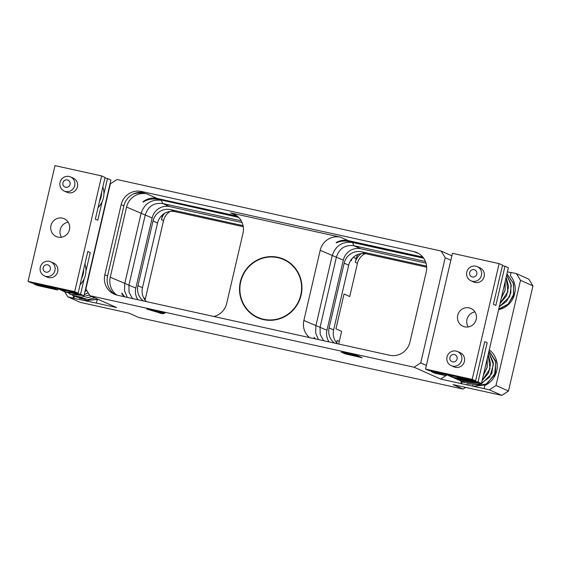 <?xml version="1.0" encoding="UTF-8"?>
<svg xmlns="http://www.w3.org/2000/svg" width="561" height="561" viewBox="0 0 561 561"><rect width="100%" height="100%" fill="white"/><g stroke="black" fill="none" stroke-linecap="round" stroke-linejoin="round"><path stroke-width="0.84" d="M74.501 296.11L73.975 298.368L67.804 296.804L80.258 302.365L128.988 313.115L138.946 317.554L463.056 389.061L453.092 384.622L501.822 395.372L508.476 391.045L532.95 285.879L528.862 279.182L516.408 273.628L511.106 272.457L510.363 275.64A20.785 20.175 114 0 1 498.631 309.658M511.064 272.646L507.425 271.84M451.878 255.83L441.121 251.026L117.011 179.52L110.356 183.847L85.882 289.02L89.97 295.71L116.534 307.554L96.373 303.108L97.116 299.925A20.785 20.175 -66 0 0 98.217 299.392M73.975 298.368L96.373 303.108M501.822 395.372L489.367 389.818L440.637 379.068L414.081 367.224L89.97 295.71M345.646 353.521L343.507 353.255L346.53 354.187L362.175 357.736L357.013 355.436L343.739 352.532L341.165 352.21L345.674 353.416M159.303 312.975L162.809 313.753L165.053 313.087L146.744 309.041L159.345 312.793M86.632 285.794A19.831 19.242 114 0 1 86.17 286.341M72.39 293.01A19.831 19.242 114 0 1 63.863 291.404L62.117 290.626A19.831 19.242 114 0 1 60.371 289.735M90.728 268.186A19.831 19.242 -66 0 0 90.552 267.499M82.187 295.402L70.518 294.371L69.08 293.655L70.518 294.371L82.102 295.388M84.213 294.735L88.14 292.716M84.942 291.601L86.689 290.332M91.541 264.694L91.303 264.273M73.042 293.298L64.284 291.587L73 293.277M86.05 286.853L86.513 286.313M85.097 299.763L85.665 300.71L97.677 299.146M94.837 297.877L87.046 299.819L79.255 298.27L86.997 299.798L94.76 297.849M74.915 296.25L76.338 296.965L84.08 298.501L91.85 296.545M72.004 294.953L73.421 295.668L81.478 297.19L89.508 294.946M85.665 300.71L97.053 299.441M73.105 297.975L73.624 295.752M67.804 296.804L64.746 291.797M104.591 208.629A19.831 19.242 114 0 1 104.122 209.176M108.687 191.02A19.831 19.242 -66 0 0 108.511 190.333M102.172 217.57L102.544 217.43M102.901 214.442L103.301 214.176M109.5 187.535L109.255 187.115M104.002 209.695L104.465 209.155M110.552 183.72L110.103 183.475L110.552 183.72M101.653 219.793L102.004 219.73M107.439 196.378A19.831 19.242 -66 0 0 107.495 194.702M106.008 202.521A19.831 19.242 114 0 1 105.314 204.057M102.845 186.897A19.831 19.242 114 0 1 103.897 193.987L103.897 193.987A19.831 19.242 -66 0 1 103.385 197.907A19.831 19.242 114 0 1 102.116 201.665L97.789 220.249L95.342 219.155L105.047 177.444L101.639 175.923L74.704 291.664L78.112 293.186L87.818 251.468L90.265 252.562L85.945 271.145A19.831 19.242 -66 0 1 85.426 275.072A19.831 19.242 114 0 1 84.157 278.824L84.157 278.824A19.831 19.242 114 0 1 80.069 284.785M99.458 201.448A19.831 19.242 114 0 0 101.113 196.897A19.831 19.242 -66 0 0 101.639 192.093M104.928 177.963L107.495 178.531L103.897 193.987M107.495 178.531L110.903 180.053L83.968 295.794L73.428 293.473L70.027 291.951L70.146 291.425M84.157 278.824L80.56 294.28L83.968 295.794M83.68 269.252A19.831 19.242 -66 0 1 83.154 274.056A19.831 19.242 114 0 1 81.506 278.614M61.037 289.42A19.831 19.242 114 0 1 58.688 288.901M66.605 290.647A19.831 19.242 114 0 1 58.54 289.027L57.825 288.712M80.56 294.28L70.027 291.951M54.34 287.94L54.221 288.466L57.629 289.988L57.916 288.754M57.629 289.988L37.314 285.5L33.905 283.985L34.025 283.459M68.204 222.17A9.754 9.467 -66 0 0 61.493 237.212M102.109 201.658A19.831 19.242 114 0 1 98.028 207.619M74.704 291.664L28.05 281.37L54.985 165.628L101.639 175.923M28.05 281.37L31.458 282.891L78.112 293.186M58.007 237.114A9.754 9.467 -66 0 0 64.192 218.72A9.754 9.467 -66 0 0 51.226 224.666A9.754 9.467 -66 0 0 58.007 237.114M64.234 191.042L66.941 192.248A7.735 7.503 -66 0 0 77.222 187.535A7.735 7.503 -66 0 0 73.246 178.125L70.532 176.918A7.735 7.503 -66 0 0 60.258 181.631A7.735 7.503 -66 0 0 65.637 191.504A7.735 7.503 -66 0 0 70.532 176.918M44.48 275.921L47.194 277.127A7.735 7.503 -66 0 0 57.474 272.415A7.735 7.503 -66 0 0 53.491 263.004L50.785 261.798A7.735 7.503 -66 0 0 40.504 266.51A7.735 7.503 -66 0 0 45.883 276.384A7.735 7.503 -66 0 0 50.785 261.798M54.221 288.466L33.905 283.985M84.893 264.056A19.831 19.242 114 0 1 85.945 271.145M65.658 187.255A3.766 3.654 -66 0 0 70.083 184.38A3.766 3.654 -66 0 0 67.362 179.927A3.766 3.654 -66 0 0 62.937 182.802A3.766 3.654 -66 0 0 65.658 187.255M45.904 272.134A3.766 3.654 -66 0 0 50.336 269.259A3.766 3.654 -66 0 0 47.615 264.806A3.766 3.654 -66 0 0 43.183 267.681A3.766 3.654 -66 0 0 45.904 272.134M88.056 279.687A19.831 19.242 114 0 1 87.362 281.222M70.644 292.232A19.831 19.242 114 0 1 62.117 290.626M89.487 273.544A19.831 19.242 -66 0 0 89.536 271.868M441.121 251.026L445.21 257.723L420.736 362.897L414.081 367.224M141.449 191.469A17.258 16.746 -66 0 0 121.169 204.646L104.844 274.785A17.258 16.746 -66 0 0 114.192 294.16A17.258 16.746 -66 0 0 117.312 295.191L389.65 355.274A17.258 16.746 -66 0 0 409.93 342.098L426.248 271.959A17.258 16.746 -66 0 0 416.907 252.583A17.258 16.746 -66 0 0 413.787 251.552L141.449 191.469L144.17 192.682A17.258 16.746 -66 0 0 123.89 205.859L107.565 275.998A17.258 16.746 -66 0 0 115.58 294.707M450.855 260.241L445.21 257.723M516.408 273.628L520.496 280.318L496.022 385.491L489.367 389.818M484.066 388.647L484.809 385.463A20.785 20.175 -66 0 0 489.276 349.847M460.798 383.514L461.317 381.291M440.637 379.068L447.047 374.909M506.969 273.824L513.28 283.032L513.75 294.252L508.301 303.957L498.757 309.104L502.705 307.821M460.09 378.549A19.831 19.242 114 0 1 451.563 376.943L449.817 376.165A19.831 19.242 114 0 1 448.064 375.274M483.372 375.225L487.081 367.406L487.214 358.689M469.887 380.947L458.211 379.909L456.78 379.194L458.211 379.909L469.802 380.926M453.87 377.897L455.294 378.605L465.321 379.937M460.735 378.836L451.984 377.125L460.693 378.815M472.797 385.302L473.358 386.248L485.7 384.516L494.514 375.134L495.854 362.104L489.01 350.983L495.615 360.926L495.489 372.883L486.871 383.934L473.421 386.263M488.715 352.245L493.329 362.511L491.794 373.661L481.282 383.983L466.948 383.808L479.346 384.608L489.725 377.111L493.428 364.524L488.715 352.266M478.154 382.77L464.038 382.511L462.608 381.789L464.038 382.511L478.063 382.749M482.137 380.526L489.984 368.738L488.189 354.517M474.108 381.873L461.114 381.207L459.697 380.491L461.114 381.207L474.017 381.852M473.358 386.248L484.746 384.979M462.201 381.648L461.675 383.906M458.337 377.77A19.831 19.242 114 0 1 449.817 376.165M454.298 376.186A19.831 19.242 114 0 1 446.233 374.566L445.518 374.25M472.187 379.362L425.526 369.068L452.461 253.327L499.122 263.621L472.187 379.362L475.595 380.884L484.711 341.691L487.158 342.778L478.035 381.978L457.72 377.49L457.839 376.964M457.72 377.49L461.128 379.012L481.443 383.493L508.378 267.751L504.97 266.23L495.854 305.422L493.407 304.335L502.53 265.136L499.122 263.621M448.737 374.958A19.831 19.242 114 0 1 446.381 374.439M431.381 371.684L434.789 373.198L445.322 375.526L441.921 374.005L431.381 371.684L431.507 371.158M425.526 369.068L428.934 370.59L475.595 380.884M478.035 381.978L481.443 383.493M469.157 307.877A9.754 9.467 -66 0 0 462.979 326.271A9.754 9.467 -66 0 0 475.945 320.331A9.754 9.467 -66 0 0 469.157 307.877M451.219 365.66L453.926 366.866A7.735 7.503 -66 0 0 464.206 362.154A7.735 7.503 -66 0 0 460.223 352.743L457.517 351.537A7.735 7.503 -66 0 0 447.236 356.249A7.735 7.503 -66 0 0 452.615 366.123A7.735 7.503 -66 0 0 457.517 351.537M470.974 280.781L473.68 281.987A7.735 7.503 -66 0 0 483.961 277.274A7.735 7.503 -66 0 0 479.978 267.863L477.271 266.657A7.735 7.503 -66 0 0 466.99 271.37A7.735 7.503 -66 0 0 472.369 281.243A7.735 7.503 -66 0 0 477.271 266.657M502.404 265.662L504.97 266.23M445.322 375.526L445.609 374.292M474.936 311.909A9.754 9.467 -66 0 0 468.232 326.951M441.921 374.005L442.04 373.479M501.324 298.066L505.033 290.24L505.173 281.524M499.311 306.734L506.667 301.264L510.847 292.905L510.861 283.494L506.667 275.1M500.089 303.361L507.943 291.573L506.141 277.358M454.347 354.545A3.766 3.654 -66 0 0 449.922 357.42A3.766 3.654 -66 0 0 452.643 361.873A3.766 3.654 -66 0 0 457.068 358.998A3.766 3.654 -66 0 0 454.347 354.545M474.101 269.666A3.766 3.654 -66 0 0 469.669 272.541A3.766 3.654 -66 0 0 472.39 276.994A3.766 3.654 -66 0 0 476.822 274.119A3.766 3.654 -66 0 0 474.101 269.666M508.476 391.045L496.022 385.491M532.95 285.879L520.496 280.318M463.056 389.061L465.63 387.392M338.921 344.082A14.088 13.667 114 0 1 339.279 341.411L341.621 331.348L335.948 328.816L344.047 293.999L349.727 296.531L357.455 263.319A14.088 13.667 114 0 1 365.155 253.628M170.214 211.42A14.088 13.667 -66 0 0 163.567 220.543L145.397 298.634A14.088 13.667 -66 0 0 145.124 300.184M357.911 254.463A13.296 12.903 -66 0 0 356.179 258.621L355.309 262.366A14.088 13.667 114 0 1 361.403 253.586M336.6 342.771L337.14 340.457A14.088 13.667 114 0 0 336.782 342.988M350.744 260.325L351.375 260.613A14.088 13.667 114 0 1 351.964 258.691M426.69 267.169L366.172 253.817A14.881 14.439 -66 0 0 348.683 265.178L333.62 329.917A14.881 14.439 -66 0 0 337.519 343.774M426.612 266.131L361.649 251.798A14.881 14.439 -66 0 0 344.166 263.158L329.097 327.897A14.881 14.439 -66 0 0 334.615 343.136M426.037 263.165L360.772 248.761A14.881 14.439 -66 0 0 343.29 260.129L326.965 330.268A14.881 14.439 -66 0 0 329.026 341.901M425.455 261.482L353.893 245.697C345.113 244.659 339.286 248.446 336.404 257.057L320.086 327.196L320.177 334.454L323.648 340.716M318.424 339.559L315.703 333.003L315.871 325.829L332.189 255.683C335.534 245.704 342.294 241.307 352.469 242.506L423.695 258.221M213.937 316.509A17.258 16.746 -66 0 0 226.672 303.438L242.99 233.299A17.258 16.746 -66 0 0 233.649 213.923A17.258 16.746 -66 0 0 230.522 212.892L340.464 237.156A17.258 16.746 -66 0 0 320.184 250.332L303.866 320.471A17.258 16.746 -66 0 0 309.567 337.61M315.541 338.928L314.02 337.434A17.258 16.746 -66 0 0 315.051 338.816M314.426 337.617A19.635 19.06 -66 0 0 314.917 338.655M419.2 253.972L419.495 254.035A17.258 16.746 -66 0 0 419.2 253.972L419.754 254.217M337.96 241.644A19.635 19.06 114 0 0 336.495 242.794C340.688 240.886 345.478 240.55 350.856 241.784L423.457 257.892M336.495 242.794L336.088 242.611A17.258 16.746 -66 0 1 348.22 240.613L422.819 257.071M238.271 217.03L237.233 216.125L157.08 198.44A17.258 16.746 -66 0 0 142.915 201.848L143.321 202.03C147.887 199.071 153.377 198.278 159.801 199.653L163.37 200.508L163.034 199.751M133.287 194.008A23.604 22.91 114 0 1 144.983 193.468L146.863 193.882A17.258 16.746 -66 0 0 126.583 207.058L110.258 277.204A17.258 16.746 -66 0 0 117.011 295.121M301.103 295.163A32.012 31.065 -66 0 0 283.775 259.224A32.012 31.065 -66 0 0 240.36 281.762A32.012 31.065 -66 0 0 257.695 317.694A32.012 31.065 -66 0 0 301.103 295.163M122.649 294.918A19.635 19.06 114 0 1 122.081 293.319L121.674 293.144A17.258 16.746 -66 0 0 123.911 296.643M132.508 298.543L129.037 292.281L128.946 285.023L145.264 214.884C148.146 206.273 153.973 202.486 162.753 203.524L161.337 200.333C151.154 199.134 144.394 203.531 141.049 213.517L124.731 283.656L124.563 290.836L127.284 297.393M122.081 293.319L124.612 296.804M145.117 200.34A19.635 19.06 -66 0 0 143.321 202.03M237.569 216.876L163.37 200.508M159.801 199.653L238.635 217.395M137.887 299.728A14.881 14.439 114 0 1 135.825 288.095L152.15 217.956A14.881 14.439 114 0 1 169.632 206.595L162.753 203.524L241.237 220.838M169.632 206.595L242.093 222.577M143.476 300.962A14.881 14.439 114 0 1 137.957 285.724L153.027 220.985A14.881 14.439 114 0 1 170.509 209.625L243.06 225.634M146.379 301.601A14.881 14.439 114 0 1 142.48 287.744L157.55 223.005A14.881 14.439 114 0 1 175.032 211.644L243.257 226.693M164.632 213.327A14.088 13.667 -66 0 0 161.421 219.589L162.297 215.845A13.296 12.903 114 0 1 162.592 214.772M418.24 253.249A17.258 16.746 -66 0 0 416.507 252.766L413.787 251.552M285.879 260.262A32.012 31.065 -66 0 0 283.635 259.561A31.647 30.715 114 0 1 299.911 298.073A31.647 30.715 114 0 1 263.572 319.251A31.647 30.715 -66 0 1 257.843 317.365A32.012 31.065 -66 0 0 259.869 318.564M262.113 319.265L257.843 317.365A31.647 30.715 -66 0 1 241.56 278.845A31.647 30.715 -66 0 1 277.898 257.674A31.647 30.715 114 0 1 283.621 259.561L287.898 261.461M426.381 365.414L420.736 362.897M342.483 352.694L342.568 352.329M359.124 356.936L346.067 353.844L359.124 356.936L359.243 356.431M346.067 353.844L343.781 352.539M357.483 356.2L357.595 355.695M343.725 352.799L355.141 355.155L356.894 355.94L346.151 353.542M356.894 355.94L357.013 355.436M162.809 313.753L163.062 312.645M153.118 310.836L162.08 312.814L160.79 313.241L153.132 310.759M357.455 263.319L355.309 262.366M356.179 258.621L353.283 257.331M339.279 341.411L337.14 340.457M361.649 251.798L366.172 253.817M344.166 263.158L348.683 265.178M329.097 327.897L333.62 329.917M303.866 320.471L326.965 330.268M350.856 241.784L352.469 242.506L353.893 245.697L360.772 248.761M343.29 260.129L320.184 250.332M354.959 242.78L354.629 242.022M340.464 237.156L348.22 240.613M157.08 198.44L146.863 193.882M142.627 192.416L144.983 193.468M230.522 212.892L236.497 215.557M135.825 288.095L110.258 277.204M152.15 217.956L126.583 207.058M137.957 285.724L142.48 287.744M153.027 220.985L157.55 223.005M170.509 209.625L175.032 211.644M162.297 215.845L161.701 215.578M163.567 220.543L161.421 219.589M145.397 298.634L143.658 297.856M107.565 275.998L104.844 274.785M123.89 205.859L121.169 204.646M84.199 294.791L88.182 292.779M84.921 291.706L86.731 290.409M91.555 264.645L91.31 264.224M86.001 287.05L86.464 286.524M74.908 296.25L76.338 296.965L84.136 298.522L91.92 296.58M71.997 294.953L73.421 295.668L81.506 297.211L89.543 295.002M85.924 288.845L85.538 289.027M85.728 300.724L97.747 299.181M102.158 217.633L102.53 217.493M102.873 214.54L103.273 214.281M109.514 187.479L109.269 187.065M103.96 209.884L104.416 209.365M103.876 211.679L103.497 211.862M101.646 219.828L101.997 219.765M483.316 375.456L487.172 367.448L487.257 358.528M453.863 377.89L455.294 378.605L465.406 379.951M482.109 380.638L488.645 372.876L490.616 363.619L488.203 354.461M501.275 298.291L505.131 290.282L505.209 281.37M498.75 309.146L507.852 304.504L513.448 295.724L513.567 283.761L506.969 273.817M499.297 306.797L509.753 296.503L511.281 285.346L506.674 275.079M500.068 303.48L506.604 295.71L508.568 286.461L506.155 277.295"/></g></svg>
